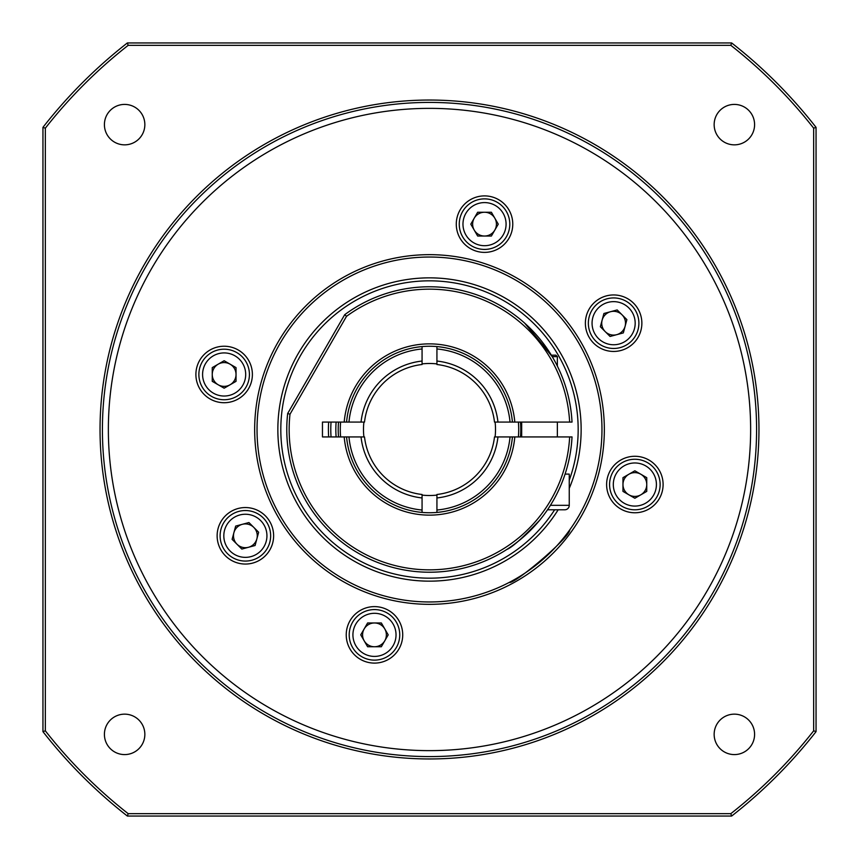 <?xml version="1.0" encoding="UTF-8"?>
<svg xmlns="http://www.w3.org/2000/svg" width="859" height="859" viewBox="0 0 859 859"><rect width="100%" height="100%" fill="white"/><g stroke="black" fill="none" stroke-linecap="round" stroke-linejoin="round"><path stroke-width="1.29" d="M558.157 509.784A151.646 151.646 0 0 1 277.854 429.5A151.646 151.646 0 0 1 429.5 277.854A151.646 151.646 0 0 1 569.249 488.374M569.249 480.224A148.671 148.671 0 0 0 429.5 280.829A148.671 148.671 0 0 0 387.667 572.169A148.671 148.671 0 0 0 554.635 509.784M100.041 429.5A329.459 329.459 0 0 1 429.5 100.041A329.459 329.459 0 0 1 758.959 429.5A329.459 329.459 0 0 1 429.5 758.959A329.459 329.459 0 0 1 100.041 429.5M756.586 429.5A327.086 327.086 0 0 0 429.5 102.414A327.086 327.086 0 0 0 102.414 429.5A327.086 327.086 0 0 0 429.5 756.586A327.086 327.086 0 0 0 756.586 429.5M254.661 429.5A174.839 174.839 0 0 1 429.5 254.661A174.839 174.839 0 0 1 604.339 429.5A174.839 174.839 0 0 1 429.5 604.339A174.839 174.839 0 0 1 254.661 429.5M601.966 429.5A172.466 172.466 0 0 0 429.5 257.034A172.466 172.466 0 0 0 257.034 429.5A172.466 172.466 0 0 0 429.5 601.966A172.466 172.466 0 0 0 601.966 429.5M509.194 582.445C514.079 584.635 569.453 538.099 569.85 529.724C569.442 538.099 514.154 584.603 509.194 582.445M754.589 734.37A20.219 20.219 0 0 0 734.37 714.151A20.219 20.219 0 0 0 714.151 734.37A20.219 20.219 0 0 0 734.37 754.589A20.219 20.219 0 0 0 754.589 734.37M144.849 734.37A20.219 20.219 0 0 0 124.63 714.151A20.219 20.219 0 0 0 104.411 734.37A20.219 20.219 0 0 0 124.63 754.589A20.219 20.219 0 0 0 144.849 734.37M144.849 124.63A20.219 20.219 0 0 0 124.63 104.411A20.219 20.219 0 0 0 104.411 124.63A20.219 20.219 0 0 0 124.63 144.849A20.219 20.219 0 0 0 144.849 124.63M754.589 124.63A20.219 20.219 0 0 0 734.37 104.411A20.219 20.219 0 0 0 714.151 124.63A20.219 20.219 0 0 0 734.37 144.849A20.219 20.219 0 0 0 754.589 124.63M346.231 634.855A28.25 28.25 0 0 1 374.47 606.615A28.25 28.25 0 0 1 402.721 634.855A28.25 28.25 0 0 1 374.47 663.105A28.25 28.25 0 0 1 346.231 634.855M217.134 535.801A28.25 28.25 0 0 1 245.384 507.551A28.25 28.25 0 0 1 273.624 535.801A28.25 28.25 0 0 1 245.384 564.052A28.25 28.25 0 0 1 217.134 535.801M195.895 374.47A28.25 28.25 0 0 1 224.145 346.231A28.25 28.25 0 0 1 252.385 374.47A28.25 28.25 0 0 1 224.145 402.721A28.25 28.25 0 0 1 195.895 374.47M456.279 224.145A28.25 28.25 0 0 1 484.53 195.895A28.25 28.25 0 0 1 512.769 224.145A28.25 28.25 0 0 1 484.53 252.385A28.25 28.25 0 0 1 456.279 224.145M585.376 323.199A28.25 28.25 0 0 1 613.616 294.948A28.25 28.25 0 0 1 641.866 323.199A28.25 28.25 0 0 1 613.616 351.449A28.25 28.25 0 0 1 585.376 323.199M606.615 484.53A28.25 28.25 0 0 1 634.855 456.279A28.25 28.25 0 0 1 663.105 484.53A28.25 28.25 0 0 1 634.855 512.769A28.25 28.25 0 0 1 606.615 484.53M108.363 429.5A321.137 321.137 0 0 1 429.5 108.363A321.137 321.137 0 0 1 750.637 429.5A321.137 321.137 0 0 1 429.5 750.637A321.137 321.137 0 0 1 108.363 429.5M731.643 42.95A490.618 490.618 0 0 1 816.05 127.357L816.05 731.643A490.618 490.618 0 0 1 731.643 816.05L127.357 816.05A490.618 490.618 0 0 1 42.95 731.643L42.95 127.357A490.618 490.618 0 0 1 127.357 42.95L731.643 42.95L730.816 45.334L128.184 45.334A488.245 488.245 0 0 0 45.334 128.184L45.334 730.816A488.245 488.245 0 0 0 128.184 813.666L730.816 813.666A488.245 488.245 0 0 0 813.666 730.816L813.666 128.184A488.245 488.245 0 0 0 730.816 45.334M45.334 128.184L42.95 127.357M127.357 42.95L128.184 45.334M45.334 730.816L42.95 731.643M816.05 127.357L813.666 128.184M128.184 813.666L127.357 816.05M816.05 731.643L813.666 730.816M730.816 813.666L731.643 816.05M338.521 422.07A91.29 91.29 0 0 0 338.521 436.93M520.479 436.93A91.29 91.29 0 0 0 520.479 422.07M336.127 436.93A93.663 93.663 0 0 1 336.127 422.07M331.059 422.07A98.721 98.721 0 0 0 331.059 436.93M328.675 436.93A101.094 101.094 0 0 1 328.675 422.07M422.07 363.905A66.014 66.014 0 0 1 436.93 363.905M495.095 422.07A66.014 66.014 0 0 1 495.095 436.93M363.905 436.93A66.014 66.014 0 0 1 363.905 422.07M340.604 422.07A89.207 89.207 0 0 0 340.604 436.93M518.396 436.93A89.207 89.207 0 0 0 518.396 422.07M436.93 346.574A83.259 83.259 0 0 1 512.426 422.07L497.952 422.07A68.849 68.849 0 0 0 436.93 361.048L436.93 346.574M510.031 422.07A80.875 80.875 0 0 0 436.93 348.969M436.93 361.048L436.93 364.506A65.413 65.413 0 0 1 494.494 422.07L497.952 422.07M514.809 422.07L512.426 422.07A83.259 83.259 0 0 0 346.574 422.07A83.259 83.259 0 0 1 422.07 346.574L422.07 361.048A68.849 68.849 0 0 0 361.048 422.07L344.191 422.07A85.632 85.632 0 0 1 429.5 343.868A85.632 85.632 0 0 1 514.809 422.07L569.646 422.07A140.35 140.35 0 0 0 346.531 316.305L289.988 414.242A140.35 140.35 0 0 0 418.15 569.388A140.35 140.35 0 0 0 569.646 436.93L514.809 436.93A85.632 85.632 0 0 1 429.5 515.132A85.632 85.632 0 0 1 344.191 436.93L322.458 436.93L322.458 422.07L344.191 422.07M422.07 348.969A80.875 80.875 0 0 0 348.969 422.07M361.048 422.07L364.506 422.07A65.413 65.413 0 0 1 422.07 364.506L422.07 361.048M422.07 512.426A83.259 83.259 0 0 1 346.574 436.93L361.048 436.93A68.849 68.849 0 0 0 422.07 497.952L422.07 512.426M348.969 436.93A80.875 80.875 0 0 0 422.07 510.031M422.07 497.952L422.07 494.494A65.413 65.413 0 0 1 364.506 436.93L361.048 436.93M344.191 436.93L346.574 436.93A83.259 83.259 0 0 0 512.426 436.93A83.259 83.259 0 0 1 436.93 512.426L436.93 510.031A80.875 80.875 0 0 0 510.031 436.93L514.809 436.93M436.93 510.031L436.93 497.952A68.849 68.849 0 0 0 497.952 436.93L510.031 436.93M497.952 436.93L494.494 436.93A65.413 65.413 0 0 1 436.93 494.494L436.93 497.952M436.93 495.095A66.014 66.014 0 0 1 422.07 495.095M551.338 355.164L555.87 355.164L557.362 356.646L552.23 356.646L524.656 323.113L551.199 354.939M539.516 520.425C522.626 537.992 511.728 547.677 506.81 549.47M569.646 436.93L572.03 436.93A142.723 142.723 0 0 1 417.764 571.74A142.723 142.723 0 0 1 287.679 413.48L344.717 314.684A142.723 142.723 0 0 1 572.03 422.07L569.646 422.07M287.679 413.48L289.988 414.242M344.717 314.684L346.531 316.305M565.082 474.104L569.249 474.104L569.249 505.328A4.456 4.456 0 0 1 564.793 509.784L547.505 509.784M521.681 422.07L521.681 436.93M557.362 356.646L557.362 366.074M557.362 422.07L557.362 436.93M556.686 509.784L548.106 509.784M349.205 634.855A25.276 25.276 0 0 1 374.47 609.579A25.276 25.276 0 0 1 399.746 634.855A25.276 25.276 0 0 1 374.47 660.131A25.276 25.276 0 0 1 349.205 634.855A25.276 25.276 0 0 0 374.47 660.131A25.276 25.276 0 0 0 399.746 634.855M384.778 640.803A11.897 11.897 0 0 0 374.47 622.968A11.897 11.897 0 0 0 364.173 640.803A11.897 11.897 0 0 0 384.778 640.803M367.609 646.752L360.737 634.855L367.609 622.968L381.342 622.968L388.204 634.855L381.342 646.752L367.609 646.752M227.506 517.934A25.276 25.276 0 0 1 263.251 517.934A25.276 25.276 0 0 1 263.251 553.668A25.276 25.276 0 0 1 227.506 553.668A25.276 25.276 0 0 1 227.506 517.934A25.276 25.276 0 0 0 227.506 553.668A25.276 25.276 0 0 0 263.251 553.668M248.455 547.29A11.897 11.897 0 0 0 253.792 527.394A11.897 11.897 0 0 0 233.895 532.72A11.897 11.897 0 0 0 248.455 547.29M232.113 539.355L235.667 526.095L248.938 522.54L258.645 532.247L255.091 545.508L241.83 549.062L232.113 539.355M224.145 349.205A25.276 25.276 0 0 1 249.421 374.47A25.276 25.276 0 0 1 224.145 399.746A25.276 25.276 0 0 1 198.869 374.47A25.276 25.276 0 0 1 224.145 349.205A25.276 25.276 0 0 0 198.869 374.47A25.276 25.276 0 0 0 224.145 399.746M218.197 384.778A11.897 11.897 0 0 0 236.032 374.47A11.897 11.897 0 0 0 218.197 364.173A11.897 11.897 0 0 0 218.197 384.778M212.248 367.609L224.145 360.737L236.032 367.609L236.032 381.342L224.145 388.204L212.248 381.342L212.248 367.609M509.795 224.145A25.276 25.276 0 0 1 484.53 249.421A25.276 25.276 0 0 1 459.254 224.145A25.276 25.276 0 0 1 484.53 198.869A25.276 25.276 0 0 1 509.795 224.145A25.276 25.276 0 0 0 484.53 198.869A25.276 25.276 0 0 0 459.254 224.145M474.222 218.197A11.897 11.897 0 0 0 484.53 236.032A11.897 11.897 0 0 0 494.827 218.197A11.897 11.897 0 0 0 474.222 218.197M491.391 212.248L498.263 224.145L491.391 236.032L477.658 236.032L470.796 224.145L477.658 212.248L491.391 212.248M631.494 341.066A25.276 25.276 0 0 1 595.749 341.066A25.276 25.276 0 0 1 595.749 305.332A25.276 25.276 0 0 1 631.494 305.332A25.276 25.276 0 0 1 631.494 341.066A25.276 25.276 0 0 0 631.494 305.332A25.276 25.276 0 0 0 595.749 305.332M610.545 311.71A11.897 11.897 0 0 0 605.208 331.606A11.897 11.897 0 0 0 625.105 326.28A11.897 11.897 0 0 0 610.545 311.71M626.887 319.645L623.333 332.905L610.062 336.46L600.355 326.753L603.909 313.492L617.17 309.938L626.887 319.645M634.855 509.795A25.276 25.276 0 0 1 609.579 484.53A25.276 25.276 0 0 1 634.855 459.254A25.276 25.276 0 0 1 660.131 484.53A25.276 25.276 0 0 1 634.855 509.795A25.276 25.276 0 0 0 660.131 484.53A25.276 25.276 0 0 0 634.855 459.254M640.803 474.222A11.897 11.897 0 0 0 622.968 484.53A11.897 11.897 0 0 0 640.803 494.827A11.897 11.897 0 0 0 640.803 474.222M646.752 491.391L634.855 498.263L622.968 491.391L622.968 477.658L634.855 470.796L646.752 477.658L646.752 491.391M550.415 505.328L569.249 505.328M396.031 634.855A21.561 21.561 0 0 0 374.47 613.305A21.561 21.561 0 0 0 352.92 634.855A21.561 21.561 0 0 0 374.47 656.416A21.561 21.561 0 0 0 396.031 634.855M260.621 551.048A21.561 21.561 0 0 0 260.621 520.554A21.561 21.561 0 0 0 230.137 520.554A21.561 21.561 0 0 0 230.137 551.048A21.561 21.561 0 0 0 260.621 551.048M224.145 396.031A21.561 21.561 0 0 0 245.695 374.47A21.561 21.561 0 0 0 224.145 352.92A21.561 21.561 0 0 0 202.584 374.47A21.561 21.561 0 0 0 224.145 396.031M462.969 224.145A21.561 21.561 0 0 0 484.53 245.695A21.561 21.561 0 0 0 506.08 224.145A21.561 21.561 0 0 0 484.53 202.584A21.561 21.561 0 0 0 462.969 224.145M598.379 307.952A21.561 21.561 0 0 0 598.379 338.446A21.561 21.561 0 0 0 628.863 338.446A21.561 21.561 0 0 0 628.863 307.952A21.561 21.561 0 0 0 598.379 307.952M634.855 462.969A21.561 21.561 0 0 0 613.305 484.53A21.561 21.561 0 0 0 634.855 506.08A21.561 21.561 0 0 0 656.416 484.53A21.561 21.561 0 0 0 634.855 462.969"/></g></svg>
